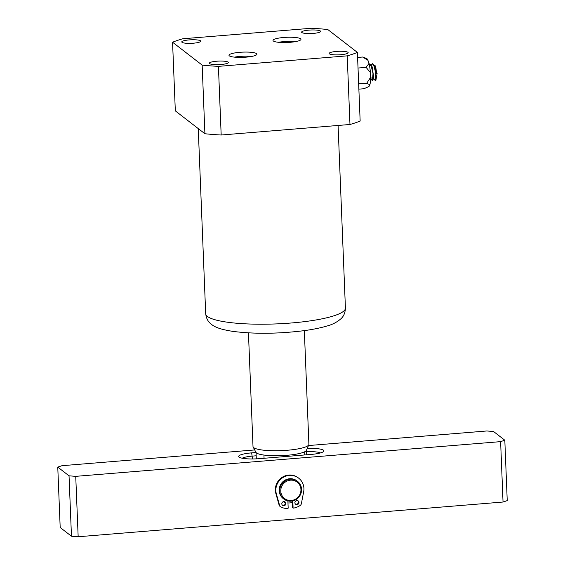 <?xml version="1.0" encoding="UTF-8"?>
<svg xmlns="http://www.w3.org/2000/svg" width="565" height="565" viewBox="0 0 565 565"><rect width="100%" height="100%" fill="white"/><g stroke="black" fill="none" stroke-linecap="round" stroke-linejoin="round"><path stroke-width="0.85" d="M248.445 332.87L253.007 446.548A27.968 5.212 -2.3 0 0 253.141 447.007A27.968 5.212 -2.3 0 0 253.72 447.65A27.968 5.212 -2.3 0 0 287.218 450.27A27.968 5.212 -2.3 0 0 308.808 444.768A27.968 5.212 -2.3 0 0 308.9 444.302L304.337 330.624M253.141 447.007L255.952 452.346A25.361 4.725 -2.3 0 0 256.482 452.932A25.361 4.725 -2.3 0 0 283.009 455.567A25.361 4.725 -2.3 0 0 306.435 450.319L308.808 444.768M264.06 458.286L263.933 455.051M304.69 451.767L304.825 454.952M292.38 502.497A13.984 13.412 -52.3 0 1 289.944 502.921A13.984 13.412 -52.3 0 1 287.966 502.935M285.276 502.476A13.984 13.412 -52.3 0 1 283.22 501.713M503.041 502.031L500.618 441.632L75.738 476.344L78.168 536.75L503.041 502.031L507.236 500.618L504.813 440.22L493.535 431.498L486.832 430.975L308.476 445.552M296.632 500.555A13.984 13.412 -52.3 0 1 295.368 501.317M254.688 449.945L61.959 465.694L57.764 467.107L69.036 475.822L75.738 476.344M500.618 441.632L504.813 440.22M307.247 448.412A16.781 3.129 177.7 0 1 323.646 451.477A16.781 3.129 177.7 0 1 310.92 454.451L259.173 458.681A16.781 3.129 177.7 0 1 238.974 457.029A16.781 3.129 177.7 0 1 251.658 452.869L256.051 452.509L256.305 458.865M57.764 467.107L60.187 527.512L71.465 536.227L78.168 536.75M69.036 475.822L71.465 536.227M320.482 452.932A13.984 2.606 -2.3 0 0 306.399 451.725M256.178 455.793L252.393 456.103A13.984 2.606 -2.3 0 0 242.244 458.222M371.41 64.841L372.406 63.711L374.411 66.614L375.732 73.464L375.132 80.329L374.687 79.955M374.856 66.557L376.608 72.942L375.81 73.457L377.13 73.351L375.902 80.265M369.185 64.205L369.68 63.937L371.685 66.832L373.006 73.69L372.406 80.548L371.961 80.174M372.448 80.541L372.851 80.152L373.091 73.683L370.866 64.784L369.722 63.937M375.81 73.457L373.585 64.551L372.441 63.711M369.891 67.913L371.078 78.147M372.137 66.79L373.797 77.921M373.931 65.095L375.577 65.999L376.608 72.942L377.13 73.351M367.956 60.314L362.659 57.023L366.537 58.442A14.189 3.023 85.3 0 1 367.956 60.314L368.987 63.414A14.189 3.023 85.3 0 1 370.421 72.588L370.612 77.334A14.189 3.023 85.3 0 1 369.849 84.821L369.009 86.466A14.189 3.023 85.3 0 1 368.839 86.586A14.189 3.023 85.3 0 1 368.754 86.629M358.874 89.143L363.931 88.726L368.839 86.586M370.612 77.334L366.749 83.225L369.849 84.821M368.987 63.414L366.113 67.369L370.421 72.588M358.026 68.033L366.113 67.369M362.659 57.023L357.603 57.439M366.749 83.225L358.662 83.881M329.402 53.83A9.506 1.773 177.7 0 1 329.162 53.456A9.506 1.773 177.7 0 1 337.559 51.351A9.506 1.773 177.7 0 1 347.927 52.312A9.506 1.773 177.7 0 1 348.167 52.686A9.506 1.773 177.7 0 1 339.77 54.791A9.506 1.773 177.7 0 1 329.402 53.83M301.844 32.523A9.506 1.773 177.7 0 1 301.604 32.149A9.506 1.773 177.7 0 1 309.994 30.044A9.506 1.773 177.7 0 1 320.362 31.004A9.506 1.773 177.7 0 1 320.609 31.379A9.506 1.773 177.7 0 1 312.212 33.483A9.506 1.773 177.7 0 1 301.844 32.523M182.008 42.311A9.506 1.773 177.7 0 1 181.768 41.937A9.506 1.773 177.7 0 1 190.158 39.84A9.506 1.773 177.7 0 1 200.526 40.8A9.506 1.773 177.7 0 1 200.766 41.174A9.506 1.773 177.7 0 1 192.375 43.272A9.506 1.773 177.7 0 1 182.008 42.311M209.566 63.619A9.506 1.773 177.7 0 1 209.325 63.245A9.506 1.773 177.7 0 1 217.723 61.147A9.506 1.773 177.7 0 1 228.09 62.108A9.506 1.773 177.7 0 1 228.331 62.482A9.506 1.773 177.7 0 1 219.933 64.579A9.506 1.773 177.7 0 1 209.566 63.619M300.601 38.78A13.984 2.606 -2.3 0 0 285.36 37.361A13.984 2.606 -2.3 0 0 273.015 40.454A13.984 2.606 -2.3 0 0 273.368 41.005A13.984 2.606 -2.3 0 0 288.616 42.417A13.984 2.606 -2.3 0 0 300.961 39.331A13.984 2.606 -2.3 0 0 300.601 38.78M295.629 41.605A13.984 2.606 -2.3 0 0 278.51 42.297M256.567 53.619A13.984 2.606 -2.3 0 0 241.319 52.206A13.984 2.606 -2.3 0 0 228.973 55.299A13.984 2.606 -2.3 0 0 229.326 55.85A13.984 2.606 -2.3 0 0 244.574 57.263A13.984 2.606 -2.3 0 0 256.92 54.176A13.984 2.606 -2.3 0 0 256.567 53.619M251.587 56.451A13.984 2.606 -2.3 0 0 234.468 57.136M357.398 52.418L360.152 121.058A103.572 19.309 177.7 0 1 349.975 124.491L221.176 135.014A103.572 19.309 177.7 0 1 204.911 133.743L175.32 110.867L172.565 42.227A103.48 19.295 177.7 0 1 182.848 38.766L311.513 28.25A103.572 19.309 177.7 0 1 327.778 29.521L357.398 52.418A103.572 19.309 177.7 0 1 347.214 55.85L218.422 66.373A103.572 19.309 177.7 0 1 202.157 65.109L172.565 42.227M204.911 133.743L202.157 65.109M221.176 135.014L218.422 66.373M349.975 124.491L347.214 55.85M287.889 500.943L288.171 507.992A0.558 0.537 -52.3 0 1 287.592 508.585A17.388 16.675 -52.3 0 1 281.01 507.066A2.797 2.684 -52.3 0 1 279.604 505.414L276.377 493.972A14.408 13.814 -52.3 0 1 275.861 490.724A14.408 13.814 -52.3 0 1 283.581 477.171A14.408 13.814 -52.3 0 1 298.701 478.181A14.408 13.814 -52.3 0 1 303.921 488.428A14.408 13.814 -52.3 0 1 303.666 491.748L301.378 503.634A2.797 2.684 -52.3 0 1 300.121 505.506A17.388 16.675 -52.3 0 1 293.694 508.083A0.558 0.537 -52.3 0 1 293.073 507.589L292.804 500.894M298.701 478.181L298.2 477.792A14.408 13.814 127.7 0 0 283.079 476.782A14.408 13.814 127.7 0 0 275.36 490.335A14.408 13.814 127.7 0 0 275.875 493.584L276.377 493.972M295.41 504.029A2.098 2.013 127.7 0 0 297.946 500.752M298.97 502.412A2.098 2.013 127.7 0 0 296.011 500.774A2.098 2.013 127.7 0 0 295.643 504.241A2.098 2.013 127.7 0 0 298.97 502.412M282.338 505.096A2.098 2.013 127.7 0 0 284.873 501.819M285.897 503.486A2.098 2.013 127.7 0 0 282.938 501.847A2.098 2.013 127.7 0 0 282.571 505.308A2.098 2.013 127.7 0 0 285.897 503.486M279.604 505.414L279.103 505.025L275.875 493.584M279.103 505.025A2.797 2.684 127.7 0 0 280.014 506.381L280.515 506.77M293.073 507.589L292.571 507.201L292.324 501M292.571 507.201A0.558 0.537 127.7 0 0 292.776 507.596L293.277 507.984M301.569 489.29A11.187 10.728 -52.3 0 1 295.58 499.813A11.187 10.728 -52.3 0 1 283.835 499.036A11.187 10.728 -52.3 0 1 279.781 491.07A11.187 10.728 -52.3 0 1 285.77 480.547A11.187 10.728 -52.3 0 1 297.515 481.331A11.187 10.728 -52.3 0 1 301.569 489.29M283.835 499.036L283.235 498.577A11.187 10.728 -52.3 0 1 279.188 490.611A11.187 10.728 -52.3 0 1 285.177 480.088A11.187 10.728 -52.3 0 1 296.922 480.872L297.515 481.331M300.94 489.502A10.347 9.923 -52.3 0 1 291.272 500.484A10.347 9.923 -52.3 0 1 280.784 491.155A10.347 9.923 -52.3 0 1 290.452 480.172A10.347 9.923 -52.3 0 1 300.94 489.502M252.506 458.971L251.658 452.869M345.42 308.087C345.123 315.362 341.648 317.954 341.225 318.505C337.157 322.149 332.255 324.684 326.535 326.125C320.157 328.011 312.438 329.557 303.377 330.751C277.973 333.851 254.596 334.077 233.253 331.436C220.018 329.402 214.806 327.043 211.515 324.416C210.738 323.717 206.621 321.315 205.688 313.695A69.919 13.037 -2.3 0 0 207.461 316.457A69.919 13.037 -2.3 0 0 283.694 323.533A69.919 13.037 -2.3 0 0 345.42 308.087L338.082 125.465M306.527 454.811L306.35 450.482M375.132 80.329L375.937 80.258M371.092 78.104L370.576 79.326M372.187 66.868L370.866 64.784M373.818 77.878L372.851 80.152M374.906 66.635L373.585 64.551M371.989 80.216L370.661 78.132M371.452 64.735L371.205 65.321M374.715 80.004L373.394 77.921M198.251 128.601L205.688 313.695"/></g></svg>
